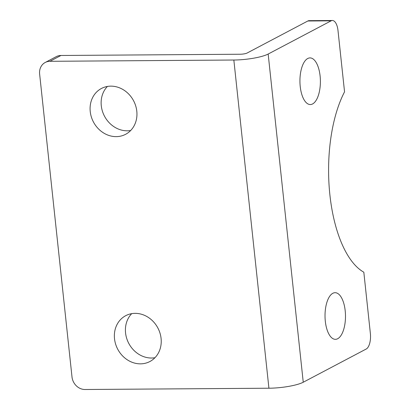 <?xml version="1.0" encoding="UTF-8"?>
<svg xmlns="http://www.w3.org/2000/svg" width="410" height="410" viewBox="0 0 410 410"><rect width="100%" height="100%" fill="white"/><g stroke="black" fill="none" stroke-linecap="round" stroke-linejoin="round"><path stroke-width="0.61" d="M60.962 55.478A12.956 11.352 -117.8 0 0 56.267 56.641L45.223 62.469A12.956 11.352 62.2 0 1 49.917 61.305L60.962 55.478L240.234 54.233A5.181 1.035 -6.1 0 0 247.097 53.033L307.843 20.992L331.126 20.833L268.171 54.038A25.912 5.166 173.9 0 1 233.843 60.024L49.917 61.305M107.42 86.443A25.912 22.704 -117.8 0 0 101.28 105.729A25.912 22.704 -117.8 0 0 130.662 130.513M131.702 313.655A25.912 22.704 -117.8 0 0 125.562 332.94A25.912 22.704 -117.8 0 0 154.944 357.725M233.843 60.024L268.919 388.219L84.993 389.5A12.956 11.352 62.2 0 1 72.001 376.959L39.626 74.01A12.956 11.352 62.2 0 1 45.223 62.469M268.919 388.219A25.912 5.166 -6.1 0 0 303.246 382.233L366.202 349.028A12.956 5.684 -90.4 0 0 370.373 333.494L363.824 272.199A103.638 45.474 -90.4 0 1 329.886 194.832A103.638 45.474 -90.4 0 1 344.549 91.835L337.999 30.54A12.956 5.684 -90.4 0 0 332.387 20.5A12.956 5.684 -90.4 0 0 331.126 20.833M332.387 20.5L309.104 20.664A12.956 5.684 89.6 0 0 307.843 20.992M136.802 111.228A25.912 22.704 62.2 0 1 125.603 134.306A25.912 22.704 62.2 0 1 90.236 111.551A25.912 22.704 62.2 0 1 101.429 88.473A25.912 22.704 62.2 0 1 136.802 111.228M161.084 338.44A25.912 22.704 62.2 0 1 149.886 361.523A25.912 22.704 62.2 0 1 114.518 338.768A25.912 22.704 62.2 0 1 125.711 315.685A25.912 22.704 62.2 0 1 161.084 338.44M312.589 103.945A23.319 10.229 -90.4 0 1 310.324 104.545A23.319 10.229 -90.4 0 1 300.012 83.901A23.319 10.229 -90.4 0 1 307.736 58.507A23.319 10.229 -90.4 0 1 310.001 57.907A23.319 10.229 -90.4 0 1 320.312 78.551A23.319 10.229 -90.4 0 1 312.589 103.945M337.681 338.732A23.319 10.229 -90.4 0 1 335.416 339.331A23.319 10.229 -90.4 0 1 325.104 318.688A23.319 10.229 -90.4 0 1 332.828 293.293A23.319 10.229 -90.4 0 1 335.093 292.694A23.319 10.229 -90.4 0 1 345.404 313.337A23.319 10.229 -90.4 0 1 337.681 338.732M268.171 54.038L303.246 382.233"/></g></svg>

